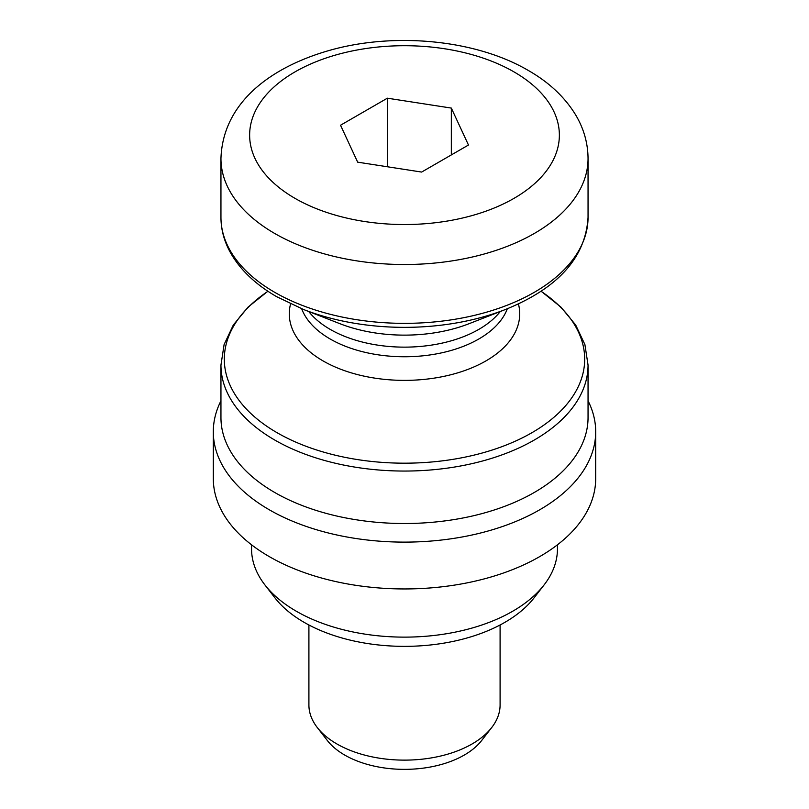<?xml version="1.0" encoding="UTF-8"?>
<svg xmlns="http://www.w3.org/2000/svg" width="809" height="809" viewBox="0 0 809 809"><rect width="100%" height="100%" fill="white"/><g stroke="black" fill="none" stroke-linecap="round" stroke-linejoin="round"><path stroke-width="1.21" d="M491.771 727.463L481.689 740.468A84.561 48.823 180 0 1 344.705 755.06A84.561 48.823 180 0 1 327.311 740.468L317.229 727.463A95.593 55.194 0 0 0 336.898 743.956A95.593 55.194 0 0 0 491.771 727.463A95.593 55.194 0 0 0 500.093 704.932L500.093 624.983M544.133 584.867L534.051 597.881A141.919 81.931 180 0 1 304.154 622.364A141.919 81.931 180 0 1 274.949 597.881L264.867 584.867A152.952 88.312 0 0 0 296.347 611.26A152.952 88.312 0 0 0 544.133 584.867A152.952 88.312 0 0 0 557.452 548.815L557.452 544.801M220.948 365.081A183.552 105.969 180 0 0 274.716 440.015A183.552 105.969 180 0 0 474.741 462.991A183.552 105.969 180 0 0 588.052 365.081L588.052 417.545A183.552 105.969 180 0 1 474.741 515.444A183.552 105.969 180 0 1 274.716 492.479A183.552 105.969 180 0 1 220.948 417.545L220.948 365.081L224.103 344.563L233.326 324.985L248.12 307.056L267.88 291.24M588.052 400.829A191.197 110.388 180 0 1 595.697 431.733A191.197 110.388 180 0 1 477.664 533.718A191.197 110.388 180 0 1 269.306 509.791A191.197 110.388 180 0 1 213.303 431.733A191.197 110.388 180 0 1 220.948 400.829M595.697 431.733L595.697 478.564A191.197 110.388 180 0 1 477.664 580.549A191.197 110.388 180 0 1 269.306 556.622A191.197 110.388 180 0 1 213.303 478.564L213.303 431.733M468.472 145.023L451.331 108.082L387.359 98.192L340.528 125.233L357.669 162.164L421.641 172.064L468.472 145.023M251.548 544.801L251.548 548.815A152.952 88.312 0 0 0 264.867 584.867M451.331 154.923L451.331 108.082M387.359 166.755L387.359 98.192M308.907 624.983L308.907 704.932A95.593 55.194 0 0 0 317.229 727.463M301.676 308.755A105.16 60.715 0 0 0 330.143 338.981A105.16 60.715 0 0 0 434.291 354.271A105.16 60.715 0 0 0 507.324 308.755M518.427 303.931A115.212 66.52 180 0 1 456.428 373.232A115.212 66.52 180 0 1 323.034 360.895A115.212 66.52 180 0 1 290.573 303.931M220.948 158.544C222.778 103.239 269.781 67.501 329.152 50.482C394.145 31.885 475.753 39.58 528.348 70.484C548.937 82.245 564.672 96.999 575.553 114.736C583.754 128.429 587.921 143.031 588.052 158.544A183.552 105.969 180 0 1 474.741 256.443A183.552 105.969 180 0 1 274.716 233.477A183.552 105.969 180 0 1 220.948 158.544L220.948 217.388A183.552 105.969 0 0 0 274.716 292.322A183.552 105.969 0 0 0 474.741 315.288A183.552 105.969 0 0 0 588.052 217.388C585.625 257.484 558.089 288.186 505.453 309.493A180.195 104.037 180 0 1 303.547 309.493L276.688 296.691C255.786 284.616 240.465 270.115 230.737 253.177C224.265 241.699 220.999 229.766 220.948 217.388M294.992 198.347A154.873 89.415 0 0 0 514.008 198.347A154.873 89.415 0 0 0 514.008 71.9A154.873 89.415 0 0 0 294.992 71.9A154.873 89.415 0 0 0 294.992 198.347M500.245 311.536A105.16 60.715 180 0 1 330.143 329.354A105.16 60.715 180 0 1 308.755 311.536M267.941 291.28A180.195 104.037 0 0 0 277.082 432.714A180.195 104.037 0 0 0 527.074 435.404A180.195 104.037 0 0 0 541.059 291.28M303.547 309.493L339.952 323.711A115.212 66.52 0 0 0 469.048 323.711L505.453 309.493M588.052 365.081L584.897 344.563L575.674 324.985L560.88 307.056L541.12 291.24M588.052 158.544L588.052 217.388"/></g></svg>
